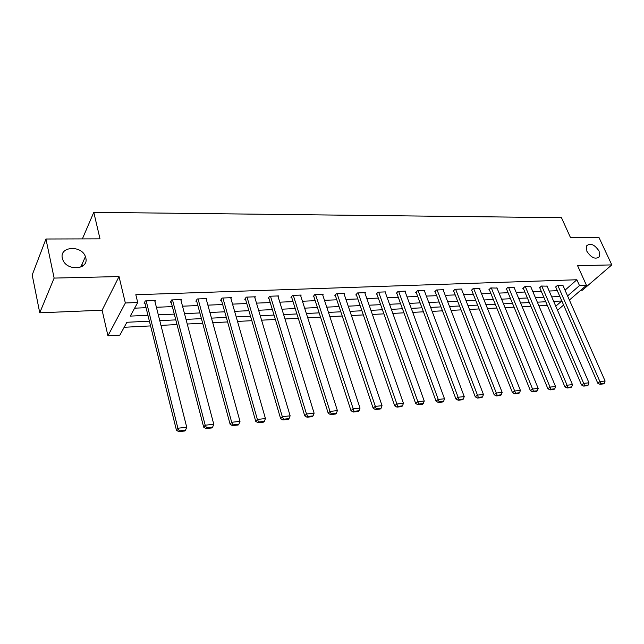 <?xml version="1.0" encoding="UTF-8"?>
<svg xmlns="http://www.w3.org/2000/svg" width="644" height="644" viewBox="0 0 644 644"><rect width="100%" height="100%" fill="white"/><g stroke="black" fill="none" stroke-linecap="round" stroke-linejoin="round"><path stroke-width="0.97" d="M85.789 257.898C89.097 269.466 67.258 271.583 62.87 259.91L62.331 258.212C59.24 246.258 81.627 244.929 85.402 256.634L85.789 257.898M599.113 251.136L599.427 256.674C595.523 259.733 591.337 257.938 586.885 251.297L586.539 245.887C590.419 242.724 594.605 244.47 599.113 251.136M149.4 321.179L126.9 322.274L119.865 335.13L107.942 335.79L125.347 302.986L137.727 302.511L130.281 316.107L147.943 315.302M102.114 310.207L119.027 276.558L54.128 278.087L45.949 239.005L32.2 274.972L39.751 312.815L102.114 310.207L107.942 335.79M82.448 266.189L82.021 264.257M580.775 290.227L582.458 290.154L611.8 264.893L577.596 265.706L586.459 285.324L569.393 300.04M124.163 327.281L150.575 325.912M160.976 325.381L177.003 324.552M187.243 324.021L202.667 323.224M212.745 322.7L227.598 321.936M237.515 321.42L251.82 320.688M261.585 320.181L275.366 319.464M284.978 318.973L298.269 318.289M307.735 317.798L320.543 317.138M329.873 316.655L342.23 316.011M351.415 315.536L363.337 314.924M372.393 314.457L383.896 313.861M392.824 313.403L403.925 312.831M412.732 312.372L423.446 311.817M432.124 311.374L442.476 310.835M451.041 310.392L461.04 309.877M469.484 309.442L479.144 308.943M487.476 308.508L496.806 308.033M505.033 307.607L514.057 307.14M522.171 306.721L530.889 306.27M538.907 305.852L547.336 305.417M54.128 278.087L39.751 312.815M45.949 239.005L100.005 238.844L93.791 212.327L561.455 217.68L570.439 237.467L598.936 237.386L611.8 264.893M93.791 212.327L82.368 238.9M565.038 290.162L576.871 279.754L135.82 294.727L137.727 302.511M134.628 308.17L146.051 307.703M156.403 307.269L172.342 306.608M182.526 306.19L197.869 305.554M207.891 305.143L222.671 304.532M232.54 304.121L246.773 303.533M256.489 303.131L270.214 302.559M279.786 302.165L293.012 301.617M302.439 301.231L315.198 300.7M324.487 300.313L336.796 299.806M345.949 299.428L357.823 298.937M366.847 298.566L378.302 298.092M387.205 297.721L398.266 297.262M407.04 296.9L417.723 296.457M426.376 296.103L436.696 295.677M445.229 295.322L455.203 294.912M463.624 294.558L473.251 294.163M481.567 293.817L490.873 293.431M499.084 293.092L508.076 292.722M516.182 292.384L524.876 292.022M532.878 291.692L541.29 291.346M549.187 291.024L557.326 290.686M563.001 285.542L557.285 285.437L555.804 287.208M547.078 286.153L541.234 286.041L539.777 287.828M530.785 286.781L524.804 286.661L522.839 288.48L523.371 288.464M514.105 287.417L507.979 287.296L506.039 289.132L506.587 289.116M497.023 288.077L490.752 287.94L488.836 289.8L489.392 289.784M479.53 288.754L479.941 288.351L473.107 288.609L471.207 290.484L471.778 290.468M461.611 289.446L462.03 289.019L455.026 289.285L453.151 291.185L453.738 291.168M443.241 290.154L443.676 289.711L436.487 289.977L434.652 291.909L435.247 291.885M424.412 290.887L424.855 290.42L417.489 290.694L415.678 292.642L416.29 292.618M405.1 291.635L405.559 291.144L398 291.426L396.221 293.398L396.849 293.374M385.297 292.408L385.764 291.885L378.012 292.175L376.257 294.171L376.909 294.147M364.971 293.205L365.446 292.65L357.492 292.948L355.778 294.968L356.446 294.944M344.105 294.018L344.596 293.431L336.426 293.745L334.751 295.781L335.435 295.757M322.684 294.863L323.183 294.236L314.795 294.558L313.161 296.626L313.861 296.594M300.684 295.725L301.191 295.065L292.577 295.387L290.983 297.48L291.7 297.456M278.071 296.618L278.594 295.918L269.731 296.248L268.186 298.365L268.926 298.341M254.823 297.544L255.362 296.787L246.249 297.134L244.752 299.275L245.517 299.251M230.922 298.502L231.47 297.689L222.1 298.035L220.659 300.217L221.439 300.185M206.33 299.492L206.893 298.607L197.249 298.969L195.865 301.175L196.67 301.142M181.02 300.515L181.6 299.557L171.674 299.935L170.346 302.165L171.175 302.133M154.963 301.577L155.558 300.539L145.335 300.925L144.071 303.187L144.924 303.155M119.027 276.558L125.347 302.986M576.871 279.754L579.487 285.59L586.459 285.324M555.772 306.214L561.785 300.981L553.671 301.376M545.766 301.762L537.337 302.173M529.328 302.567L520.618 302.994M512.503 303.388L503.487 303.831M495.268 304.234L485.938 304.692M477.615 305.103L467.963 305.57M459.518 305.989L449.528 306.48M440.971 306.898L430.635 307.397M421.957 307.824L411.25 308.347M402.452 308.782L391.359 309.321M382.439 309.764L370.952 310.328M361.904 310.77L349.998 311.35M340.813 311.801L328.472 312.404M319.158 312.863L306.359 313.491M296.9 313.95L283.626 314.602M274.03 315.069L260.257 315.745M250.508 316.22L236.219 316.92M226.318 317.412L211.482 318.136M201.419 318.627L186.011 319.384M175.796 319.883L159.784 320.664M563.597 305.039L557.535 310.271M567.581 295.942L579.487 285.59M158.311 314.827L174.291 314.103M184.49 313.636L199.873 312.936M209.92 312.477L224.732 311.801M234.617 311.35L248.882 310.698M258.614 310.247L272.364 309.619M281.951 309.184L295.21 308.581M304.652 308.146L317.436 307.566M326.733 307.14L339.066 306.576M348.235 306.158L360.125 305.618M369.165 305.2L380.644 304.676M389.548 304.274L400.632 303.767M409.415 303.364L420.113 302.873M428.775 302.479L439.111 302.012M447.661 301.617L457.634 301.167M466.071 300.78L475.715 300.337M484.038 299.959L493.352 299.532M501.571 299.154L510.579 298.744M518.686 298.373L527.388 297.979M535.397 297.608L543.818 297.23M551.723 296.868L559.861 296.498M562.864 285.228L605.094 381.015L599.966 381.586L597.777 383.196L599.926 384.283L603.509 383.88L604.394 383.236L600.804 383.639L599.926 384.283M555.667 286.894L597.777 383.196M557.801 285.421L600.804 383.639M604.394 383.236L605.094 381.015M546.933 285.831L588.97 382.802L583.722 383.381L581.548 385.007L583.706 386.11L587.384 385.692L588.254 385.048L584.583 385.458L583.706 386.11M539.632 287.498L581.548 385.007M541.757 286.025L584.583 385.458M588.254 385.048L588.97 382.802M530.64 286.443L572.46 384.621L567.074 385.217L564.917 386.859L567.09 387.978L570.858 387.551L571.727 386.899L567.96 387.326L567.09 387.978M523.234 288.126L564.917 386.859M525.335 286.644L567.96 387.326M571.727 386.899L572.46 384.621M513.952 287.071L555.531 386.497L550.024 387.1L547.883 388.759L550.065 389.894L553.921 389.459L554.782 388.799L550.926 389.234L550.065 389.894M506.434 288.762L547.883 388.759M508.527 287.272L550.926 389.234M554.782 388.799L555.531 386.497M496.87 287.715L538.191 388.413L532.532 389.032L530.414 390.707L532.612 391.858L536.565 391.415L537.418 390.747L533.457 391.19L532.612 391.858M489.239 289.406L530.414 390.707M491.308 287.924L533.457 391.19M537.418 390.747L538.191 388.413M479.378 288.367L520.4 390.377L514.604 391.021L512.511 392.703L514.709 393.87L518.766 393.412L519.611 392.743L515.554 393.194L514.709 393.87M471.625 290.074L512.511 392.703M473.678 288.584L515.554 393.194M519.611 392.743L520.4 390.377M461.45 289.043L502.159 392.389L496.21 393.049L494.141 394.756L496.355 395.939L500.517 395.464L501.346 394.788L497.184 395.255L496.355 395.939M453.577 290.758L494.141 394.756M455.614 289.261L497.184 395.255M501.346 394.788L502.159 392.389M443.08 289.736L483.435 394.458L477.333 395.134L475.288 396.857L477.518 398.056L481.784 397.573L482.606 396.889L478.339 397.372L477.518 398.056M435.086 291.45L475.288 396.857M437.091 289.961L478.339 397.372M482.606 396.889L483.435 394.458M424.243 290.444L464.227 396.583L457.964 397.276L455.944 399.014L458.182 400.23L462.561 399.739L463.374 399.047L458.987 399.538L458.182 400.23M416.121 292.167L455.944 399.014M418.109 290.669L458.987 399.538M463.374 399.047L464.227 396.583M404.931 291.168L444.497 398.765L438.065 399.473L436.077 401.228L438.323 402.468L442.822 401.961L443.627 401.26L439.119 401.767L438.323 402.468M396.672 292.891L436.077 401.228M398.636 291.402L439.119 401.767M443.627 401.26L444.497 398.765M385.12 291.909L424.243 401.003L417.634 401.735L415.678 403.506L417.932 404.762L422.553 404.239L423.341 403.538L418.713 404.054L417.932 404.762M376.724 293.64L415.678 403.506M378.656 292.151L418.713 404.054M423.341 403.538L424.243 401.003M364.786 292.674L403.426 403.305L396.632 404.054L394.716 405.841L396.978 407.121L401.727 406.581L402.5 405.873L397.742 406.404L396.978 407.121M356.253 294.405L394.716 405.841M358.161 292.923L397.742 406.404M402.5 405.873L403.426 403.305M343.92 293.463L382.029 405.664L375.041 406.436L373.166 408.248L375.436 409.544L380.322 408.988L381.079 408.272L376.185 408.819L375.436 409.544M335.242 295.185L373.166 408.248M337.11 293.712L376.185 408.819M381.079 408.272L382.029 405.664M322.491 294.268L360.028 408.095L352.848 408.892L351.004 410.719L353.282 412.031L358.306 411.468L359.046 410.743L354.023 411.307L353.282 412.031M313.66 295.99L351.004 410.719M315.496 294.525L354.023 411.307M359.046 410.743L360.028 408.095M300.474 295.089L337.4 410.598L330.01 411.419L328.215 413.255L330.501 414.599L335.669 414.02L336.393 413.287L331.217 413.867L330.501 414.599M291.499 296.803L328.215 413.255M293.294 295.363L330.01 411.419L331.217 413.867M336.393 413.287L337.4 410.598M277.862 295.942L314.111 413.174L306.504 414.012L304.757 415.871L307.051 417.24L312.372 416.636L313.073 415.895L307.752 416.491L307.051 417.24M268.717 297.641L304.757 415.871M270.472 296.224L306.504 414.012L307.752 416.491M313.073 415.895L314.111 413.174M254.605 296.82L290.138 415.823L282.305 416.684L280.607 418.568L282.909 419.952L288.383 419.333L289.067 418.592L283.585 419.204L282.909 419.952M245.3 298.502L280.607 418.568M247.014 297.101L282.305 416.684L283.585 419.204M289.067 418.592L290.138 415.823M230.697 297.713L265.441 418.552L257.375 419.445L255.732 421.345L258.043 422.754L263.686 422.118L264.346 421.361L258.695 421.997L258.043 422.754M221.214 299.38L255.732 421.345M222.888 298.011L257.375 419.445L258.695 421.997M264.346 421.361L265.441 418.552M206.096 298.639L240.003 421.361L231.687 422.279L230.109 424.203L232.412 425.636L238.232 424.976L238.868 424.219L233.048 424.871L232.412 425.636M196.436 300.273L230.109 424.203M198.062 298.945L231.687 422.279L233.048 424.871M238.868 424.219L240.003 421.361M180.779 299.589L213.776 424.259L205.195 425.209L203.681 427.149L206 428.606L211.997 427.93L212.609 427.157L206.603 427.833L206 428.606M170.934 301.183L203.681 427.149M172.503 299.903L205.195 425.209L206.603 427.833M212.609 427.157L213.776 424.259M154.705 300.571L186.728 427.246L177.881 428.228L176.432 430.184L178.75 431.673L184.933 430.973L185.52 430.2L179.33 430.892L178.75 431.673M144.667 302.117L176.432 430.184M146.188 300.893L177.881 428.228L179.33 430.892M185.52 430.2L186.728 427.246M599.427 256.674L597.89 258.035M85.402 256.634L80.766 267.083"/></g></svg>
